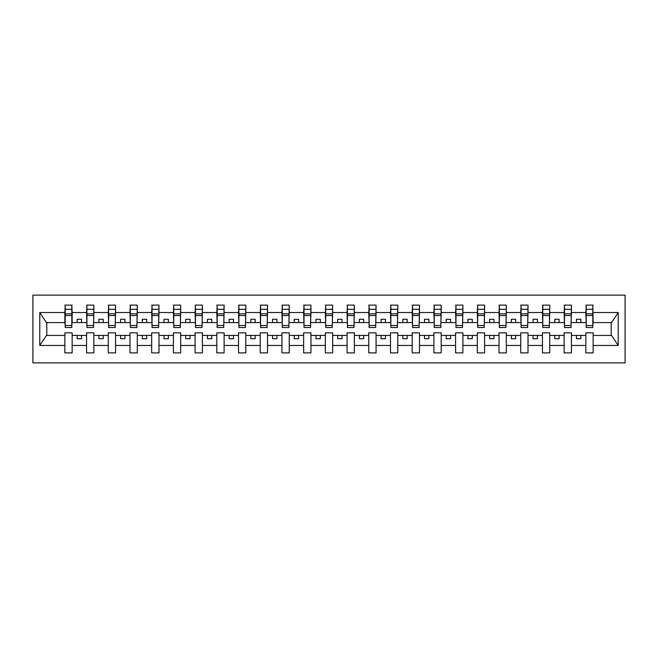 <?xml version="1.0" encoding="UTF-8"?>
<svg xmlns="http://www.w3.org/2000/svg" width="658" height="658" viewBox="0 0 658 658"><rect width="100%" height="100%" fill="white"/><g stroke="black" fill="none" stroke-linecap="round" stroke-linejoin="round"><path stroke-width="0.99" d="M32.9 362.862L625.1 362.862L625.1 295.138L32.9 295.138L32.9 362.862M592.8 325.175L593.146 322.576L611.562 322.576L618.224 312.542L618.224 345.458L593.146 345.458L593.146 332.825L585.85 332.825L585.85 335.424L571.44 335.424L571.44 332.825L564.145 332.825L564.145 335.424L549.726 335.424L549.726 332.825L542.439 332.825L542.439 335.424L528.02 335.424L528.02 332.825L520.725 332.825L520.725 335.424L506.315 335.424L506.315 332.825L499.019 332.825L499.019 335.424L484.601 335.424L484.601 332.825L477.313 332.825L477.313 335.424L462.895 335.424L462.895 332.825L455.599 332.825L455.599 335.424L441.189 335.424L441.189 332.825L433.893 332.825L433.893 335.424L419.483 335.424L419.483 332.825L412.188 332.825L412.188 335.424L397.769 335.424L397.769 332.825L390.474 332.825L390.474 335.424L376.063 335.424L376.063 332.825L368.768 332.825L368.768 335.424L354.358 335.424L354.358 332.825L347.062 332.825L347.062 335.424L332.644 335.424L332.644 332.825L325.356 332.825L325.356 335.424L310.938 335.424L310.938 332.825L303.642 332.825L303.642 335.424L289.232 335.424L289.232 332.825L281.937 332.825L281.937 335.424L267.526 335.424L267.526 332.825L260.231 332.825L260.231 335.424L245.812 335.424L245.812 332.825L238.517 332.825L238.517 335.424L224.107 335.424L224.107 332.825L216.811 332.825L216.811 335.424L202.401 335.424L202.401 332.825L195.105 332.825L195.105 335.424L180.687 335.424L180.687 332.825L173.399 332.825L173.399 335.424L158.981 335.424L158.981 332.825L151.685 332.825L151.685 335.424L137.275 335.424L137.275 332.825L129.98 332.825L129.98 335.424L115.561 335.424L115.561 332.825L108.274 332.825L108.274 335.424L93.855 335.424L93.855 332.825L86.56 332.825L86.56 335.424L72.15 335.424L72.15 332.825L64.854 332.825L64.854 335.424L46.438 335.424L39.776 345.458L39.776 312.542L46.438 322.576L64.854 322.576L64.854 312.542L39.776 312.542M593.146 345.458L593.146 352.877L585.85 352.877L585.85 335.424M585.85 345.458L571.44 345.458L571.44 352.877L564.145 352.877L564.145 335.424M571.44 345.458L571.44 335.424M564.145 345.458L549.726 345.458L549.726 352.877L542.439 352.877L542.439 335.424M549.726 345.458L549.726 335.424M542.439 345.458L528.02 345.458L528.02 352.877L520.725 352.877L520.725 335.424M528.02 345.458L528.02 335.424M520.725 345.458L506.315 345.458L506.315 352.877L499.019 352.877L499.019 335.424M506.315 345.458L506.315 335.424M499.019 345.458L484.601 345.458L484.601 352.877L477.313 352.877L477.313 335.424M484.601 345.458L484.601 335.424M477.313 345.458L462.895 345.458L462.895 352.877L455.599 352.877L455.599 335.424M462.895 345.458L462.895 335.424M455.599 345.458L441.189 345.458L441.189 352.877L433.893 352.877L433.893 335.424M441.189 345.458L441.189 335.424M433.893 345.458L419.483 345.458L419.483 352.877L412.188 352.877L412.188 335.424M419.483 345.458L419.483 335.424M412.188 345.458L397.769 345.458L397.769 352.877L390.474 352.877L390.474 335.424M397.769 345.458L397.769 335.424M390.474 345.458L376.063 345.458L376.063 352.877L368.768 352.877L368.768 335.424M376.063 345.458L376.063 335.424M368.768 345.458L354.358 345.458L354.358 352.877L347.062 352.877L347.062 335.424M354.358 345.458L354.358 335.424M347.062 345.458L332.644 345.458L332.644 352.877L325.356 352.877L325.356 335.424M332.644 345.458L332.644 335.424M325.356 345.458L310.938 345.458L310.938 352.877L303.642 352.877L303.642 335.424M310.938 345.458L310.938 335.424M303.642 345.458L289.232 345.458L289.232 352.877L281.937 352.877L281.937 335.424M289.232 345.458L289.232 335.424M281.937 345.458L267.526 345.458L267.526 352.877L260.231 352.877L260.231 335.424M267.526 345.458L267.526 335.424M260.231 345.458L245.812 345.458L245.812 352.877L238.517 352.877L238.517 335.424M245.812 345.458L245.812 335.424M238.517 345.458L224.107 345.458L224.107 352.877L216.811 352.877L216.811 335.424M224.107 345.458L224.107 335.424M216.811 345.458L202.401 345.458L202.401 352.877L195.105 352.877L195.105 335.424M202.401 345.458L202.401 335.424M195.105 345.458L180.687 345.458L180.687 352.877L173.399 352.877L173.399 335.424M180.687 345.458L180.687 335.424M173.399 345.458L158.981 345.458L158.981 352.877L151.685 352.877L151.685 335.424M158.981 345.458L158.981 335.424M151.685 345.458L137.275 345.458L137.275 352.877L129.98 352.877L129.98 335.424M137.275 345.458L137.275 335.424M129.98 345.458L115.561 345.458L115.561 352.877L108.274 352.877L108.274 335.424M115.561 345.458L115.561 335.424M108.274 345.458L93.855 345.458L93.855 352.877L86.56 352.877L86.56 335.424M93.855 345.458L93.855 335.424M586.196 325.504L592.8 325.504L592.8 327.528L586.196 327.528L586.196 305.123L585.85 312.542L571.44 312.542L571.086 325.175M586.196 325.175L585.85 312.542M564.49 325.504L571.086 325.504L571.086 327.528L564.49 327.528L564.49 305.123L564.145 312.542L549.726 312.542L549.381 325.175M564.49 325.175L564.145 312.542M542.784 325.504L549.381 325.504L549.381 327.528L542.784 327.528L542.784 305.123L542.439 312.542L528.02 312.542L527.675 325.175M542.784 325.175L542.439 312.542M521.07 325.504L527.675 325.504L527.675 327.528L521.07 327.528L521.07 305.123L520.725 312.542L506.315 312.542L505.969 325.175M521.07 325.175L520.725 312.542M499.364 325.504L505.969 325.504L505.969 327.528L499.364 327.528L499.364 305.123L499.019 312.542L484.601 312.542L484.255 325.175M499.364 325.175L499.019 312.542M477.659 325.504L484.255 325.504L484.255 327.528L477.659 327.528L477.659 305.123L477.313 312.542L462.895 312.542L462.549 325.175M477.659 325.175L477.313 312.542M455.953 325.504L462.549 325.504L462.549 327.528L455.953 327.528L455.953 305.123L455.599 312.542L441.189 312.542L440.844 325.175M455.953 325.175L455.599 312.542M434.239 325.504L440.844 325.504L440.844 327.528L434.239 327.528L434.239 305.123L433.893 312.542L419.483 312.542L419.13 325.175M434.239 325.175L433.893 312.542M412.533 325.504L419.13 325.504L419.13 327.528L412.533 327.528L412.533 305.123L412.188 312.542L397.769 312.542L397.424 325.175M412.533 325.175L412.188 312.542M390.827 325.504L397.424 325.504L397.424 327.528L390.827 327.528L390.827 305.123L390.474 312.542L376.063 312.542L375.718 325.175M390.827 325.175L390.474 312.542M369.113 325.504L375.718 325.504L375.718 327.528L369.113 327.528L369.113 305.123L368.768 312.542L354.358 312.542L354.004 325.175M369.113 325.175L368.768 312.542M347.408 325.504L354.004 325.504L354.004 327.528L347.408 327.528L347.408 305.123L347.062 312.542L332.644 312.542L332.298 325.175M347.408 325.175L347.062 312.542M325.702 325.504L332.298 325.504L332.298 327.528L325.702 327.528L325.702 305.123L325.356 312.542L310.938 312.542L310.592 325.175M325.702 325.175L325.356 312.542M303.996 325.504L310.592 325.504L310.592 327.528L303.996 327.528L303.996 305.123L303.642 312.542L289.232 312.542L288.887 325.175M303.996 325.175L303.642 312.542M282.282 325.504L288.887 325.504L288.887 327.528L282.282 327.528L282.282 305.123L281.937 312.542L267.526 312.542L267.173 325.175M282.282 325.175L281.937 312.542M260.576 325.504L267.173 325.504L267.173 327.528L260.576 327.528L260.576 305.123L260.231 312.542L245.812 312.542L245.467 325.175M260.576 325.175L260.231 312.542M238.87 325.504L245.467 325.504L245.467 327.528L238.87 327.528L238.87 305.123L238.517 312.542L224.107 312.542L223.761 325.175M238.87 325.175L238.517 312.542M217.156 325.504L223.761 325.504L223.761 327.528L217.156 327.528L217.156 305.123L216.811 312.542L202.401 312.542L202.047 325.175M217.156 325.175L216.811 312.542M195.451 325.504L202.047 325.504L202.047 327.528L195.451 327.528L195.451 305.123L195.105 312.542L180.687 312.542L180.341 325.175M195.451 325.175L195.105 312.542M173.745 325.504L180.341 325.504L180.341 327.528L173.745 327.528L173.745 305.123L173.399 312.542L158.981 312.542L158.636 325.175M173.745 325.175L173.399 312.542M152.031 325.504L158.636 325.504L158.636 327.528L152.031 327.528L152.031 305.123L151.685 312.542L137.275 312.542L136.93 325.175M152.031 325.175L151.685 312.542M130.325 325.504L136.93 325.504L136.93 327.528L130.325 327.528L130.325 305.123L129.98 312.542L115.561 312.542L115.216 325.175M130.325 325.175L129.98 312.542M108.619 325.504L115.216 325.504L115.216 327.528L108.619 327.528L108.619 305.123L108.274 312.542L93.855 312.542L93.51 325.175M108.619 325.175L108.274 312.542M86.914 325.504L93.51 325.504L93.51 327.528L86.914 327.528L86.914 305.123L86.56 312.542L72.15 312.542L71.804 305.123L71.804 327.528L65.2 327.528L65.2 315.544L71.804 315.544M86.914 325.175L86.56 312.542M86.56 345.458L72.15 345.458L72.15 352.877L64.854 352.877L64.854 335.424M72.15 345.458L72.15 335.424M65.2 315.544L65.2 305.123L64.854 312.542M64.854 322.576L65.2 325.175M593.146 322.576L592.8 305.123L592.8 325.504M564.145 305.123L571.44 305.123L571.44 312.542M542.439 305.123L549.726 305.123L549.726 312.542M520.725 305.123L528.02 305.123L528.02 312.542M499.019 305.123L506.315 305.123L506.315 312.542M477.313 305.123L484.601 305.123L484.601 312.542M455.599 305.123L462.895 305.123L462.895 312.542M433.893 305.123L441.189 305.123L441.189 312.542M412.188 305.123L419.483 305.123L419.483 312.542M390.474 305.123L397.769 305.123L397.769 312.542M368.768 305.123L376.063 305.123L376.063 312.542M347.062 305.123L354.358 305.123L354.358 312.542M325.356 305.123L332.644 305.123L332.644 312.542M303.642 305.123L310.938 305.123L310.938 312.542M281.937 305.123L289.232 305.123L289.232 312.542M260.231 305.123L267.526 305.123L267.526 312.542M238.517 305.123L245.812 305.123L245.812 312.542M216.811 305.123L224.107 305.123L224.107 312.542M195.105 305.123L202.401 305.123L202.401 312.542M173.399 305.123L180.687 305.123L180.687 312.542M151.685 305.123L158.981 305.123L158.981 312.542M129.98 305.123L137.275 305.123L137.275 312.542M108.274 305.123L115.561 305.123L115.561 312.542M86.56 305.123L93.855 305.123L93.855 312.542M618.224 312.542L593.146 312.542M64.854 345.458L39.776 345.458M64.854 305.123L72.15 305.123M585.85 305.123L593.146 305.123M585.85 322.576L580.817 322.576L580.817 319.278L576.474 319.278L576.474 322.576L580.817 322.576M576.474 322.576L571.44 322.576M576.474 335.424L576.474 338.722L580.817 338.722L580.817 335.424M564.145 322.576L559.111 322.576L559.111 319.278L554.768 319.278L554.768 322.576L559.111 322.576M554.768 322.576L549.726 322.576M554.768 335.424L554.768 338.722L559.111 338.722L559.111 335.424M542.439 322.576L537.397 322.576L537.397 319.278L533.054 319.278L533.054 322.576L537.397 322.576M533.054 322.576L528.02 322.576M533.054 335.424L533.054 338.722L537.397 338.722L537.397 335.424M520.725 322.576L515.691 322.576L515.691 319.278L511.348 319.278L511.348 322.576L515.691 322.576M511.348 322.576L506.315 322.576M511.348 335.424L511.348 338.722L515.691 338.722L515.691 335.424M499.019 322.576L493.985 322.576L493.985 319.278L489.642 319.278L489.642 322.576L493.985 322.576M489.642 322.576L484.601 322.576M489.642 335.424L489.642 338.722L493.985 338.722L493.985 335.424M477.313 322.576L472.271 322.576L472.271 319.278L467.928 319.278L467.928 322.576L472.271 322.576M467.928 322.576L462.895 322.576M467.928 335.424L467.928 338.722L472.271 338.722L472.271 335.424M455.599 322.576L450.565 322.576L450.565 319.278L446.223 319.278L446.223 322.576L450.565 322.576M446.223 322.576L441.189 322.576M446.223 335.424L446.223 338.722L450.565 338.722L450.565 335.424M433.893 322.576L428.86 322.576L428.86 319.278L424.517 319.278L424.517 322.576L428.86 322.576M424.517 322.576L419.483 322.576M424.517 335.424L424.517 338.722L428.86 338.722L428.86 335.424M412.188 322.576L407.146 322.576L407.146 319.278L402.811 319.278L402.811 322.576L407.146 322.576M402.811 322.576L397.769 322.576M402.811 335.424L402.811 338.722L407.146 338.722L407.146 335.424M390.474 322.576L385.44 322.576L385.44 319.278L381.097 319.278L381.097 322.576L385.44 322.576M381.097 322.576L376.063 322.576M381.097 335.424L381.097 338.722L385.44 338.722L385.44 335.424M368.768 322.576L363.734 322.576L363.734 319.278L359.391 319.278L359.391 322.576L363.734 322.576M359.391 322.576L354.358 322.576M359.391 335.424L359.391 338.722L363.734 338.722L363.734 335.424M347.062 322.576L342.028 322.576L342.028 319.278L337.686 319.278L337.686 322.576L342.028 322.576M337.686 322.576L332.644 322.576M337.686 335.424L337.686 338.722L342.028 338.722L342.028 335.424M325.356 322.576L320.314 322.576L320.314 319.278L315.972 319.278L315.972 322.576L320.314 322.576M315.972 322.576L310.938 322.576M315.972 335.424L315.972 338.722L320.314 338.722L320.314 335.424M303.642 322.576L298.609 322.576L298.609 319.278L294.266 319.278L294.266 322.576L298.609 322.576M294.266 322.576L289.232 322.576M294.266 335.424L294.266 338.722L298.609 338.722L298.609 335.424M281.937 322.576L276.903 322.576L276.903 319.278L272.56 319.278L272.56 322.576L276.903 322.576M272.56 322.576L267.526 322.576M272.56 335.424L272.56 338.722L276.903 338.722L276.903 335.424M260.231 322.576L255.189 322.576L255.189 319.278L250.854 319.278L250.854 322.576L255.189 322.576M250.854 322.576L245.812 322.576M250.854 335.424L250.854 338.722L255.189 338.722L255.189 335.424M238.517 322.576L233.483 322.576L233.483 319.278L229.14 319.278L229.14 322.576L233.483 322.576M229.14 322.576L224.107 322.576M229.14 335.424L229.14 338.722L233.483 338.722L233.483 335.424M216.811 322.576L211.777 322.576L211.777 319.278L207.434 319.278L207.434 322.576L211.777 322.576M207.434 322.576L202.401 322.576M207.434 335.424L207.434 338.722L211.777 338.722L211.777 335.424M195.105 322.576L190.072 322.576L190.072 319.278L185.729 319.278L185.729 322.576L190.072 322.576M185.729 322.576L180.687 322.576M185.729 335.424L185.729 338.722L190.072 338.722L190.072 335.424M173.399 322.576L168.358 322.576L168.358 319.278L164.015 319.278L164.015 322.576L168.358 322.576M164.015 322.576L158.981 322.576M164.015 335.424L164.015 338.722L168.358 338.722L168.358 335.424M151.685 322.576L146.652 322.576L146.652 319.278L142.309 319.278L142.309 322.576L146.652 322.576M142.309 322.576L137.275 322.576M142.309 335.424L142.309 338.722L146.652 338.722L146.652 335.424M129.98 322.576L124.946 322.576L124.946 319.278L120.603 319.278L120.603 322.576L124.946 322.576M120.603 322.576L115.561 322.576M120.603 335.424L120.603 338.722L124.946 338.722L124.946 335.424M108.274 322.576L103.232 322.576L103.232 319.278L98.889 319.278L98.889 322.576L103.232 322.576M98.889 322.576L93.855 322.576M98.889 335.424L98.889 338.722L103.232 338.722L103.232 335.424M86.56 322.576L81.526 322.576L81.526 319.278L77.183 319.278L77.183 322.576L81.526 322.576M77.183 322.576L72.15 322.576L72.15 312.542M77.183 335.424L77.183 338.722L81.526 338.722L81.526 335.424M72.15 322.576L71.804 325.175M618.224 345.458L611.562 335.424L593.146 335.424M46.792 322.576L46.792 335.424M611.208 335.424L611.208 322.576M65.2 313.85L71.804 313.85M93.855 305.123L93.51 325.504M86.914 315.544L93.51 315.544M86.914 313.85L93.51 313.85M115.561 305.123L115.216 325.504M108.619 315.544L115.216 315.544M108.619 313.85L115.216 313.85M137.275 305.123L136.93 325.504M130.325 315.544L136.93 315.544M130.325 313.85L136.93 313.85M158.981 305.123L158.636 325.504M152.031 315.544L158.636 315.544M152.031 313.85L158.636 313.85M180.687 305.123L180.341 325.504M173.745 315.544L180.341 315.544M173.745 313.85L180.341 313.85M202.401 305.123L202.047 325.504M195.451 315.544L202.047 315.544M195.451 313.85L202.047 313.85M224.107 305.123L223.761 325.504M217.156 315.544L223.761 315.544M217.156 313.85L223.761 313.85M245.812 305.123L245.467 325.504M238.87 315.544L245.467 315.544M238.87 313.85L245.467 313.85M267.526 305.123L267.173 325.504M260.576 315.544L267.173 315.544M260.576 313.85L267.173 313.85M289.232 305.123L288.887 325.504M282.282 315.544L288.887 315.544M282.282 313.85L288.887 313.85M310.938 305.123L310.592 325.504M303.996 315.544L310.592 315.544M303.996 313.85L310.592 313.85M332.644 305.123L332.298 325.504M325.702 315.544L332.298 315.544M325.702 313.85L332.298 313.85M354.358 305.123L354.004 325.504M347.408 315.544L354.004 315.544M347.408 313.85L354.004 313.85M376.063 305.123L375.718 325.504M369.113 315.544L375.718 315.544M369.113 313.85L375.718 313.85M397.769 305.123L397.424 325.504M390.827 315.544L397.424 315.544M390.827 313.85L397.424 313.85M419.483 305.123L419.13 325.504M412.533 315.544L419.13 315.544M412.533 313.85L419.13 313.85M441.189 305.123L440.844 325.504M434.239 315.544L440.844 315.544M434.239 313.85L440.844 313.85M462.895 305.123L462.549 325.504M455.953 315.544L462.549 315.544M455.953 313.85L462.549 313.85M484.601 305.123L484.255 325.504M477.659 315.544L484.255 315.544M477.659 313.85L484.255 313.85M506.315 305.123L505.969 325.504M499.364 315.544L505.969 315.544M499.364 313.85L505.969 313.85M528.02 305.123L527.675 325.504M521.07 315.544L527.675 315.544M521.07 313.85L527.675 313.85M549.726 305.123L549.381 325.504M542.784 315.544L549.381 315.544M542.784 313.85L549.381 313.85M571.44 305.123L571.086 325.504M564.49 315.544L571.086 315.544M564.49 313.85L571.086 313.85M586.196 315.544L592.8 315.544M586.196 313.85L592.8 313.85M65.2 325.504L71.804 325.504M65.2 309.293L71.804 309.293M86.914 309.293L93.51 309.293M108.619 309.293L115.216 309.293M130.325 309.293L136.93 309.293M152.031 309.293L158.636 309.293M173.745 309.293L180.341 309.293M195.451 309.293L202.047 309.293M217.156 309.293L223.761 309.293M238.87 309.293L245.467 309.293M260.576 309.293L267.173 309.293M282.282 309.293L288.887 309.293M303.996 309.293L310.592 309.293M325.702 309.293L332.298 309.293M347.408 309.293L354.004 309.293M369.113 309.293L375.718 309.293M390.827 309.293L397.424 309.293M412.533 309.293L419.13 309.293M434.239 309.293L440.844 309.293M455.953 309.293L462.549 309.293M477.659 309.293L484.255 309.293M499.364 309.293L505.969 309.293M521.07 309.293L527.675 309.293M542.784 309.293L549.381 309.293M564.49 309.293L571.086 309.293M586.196 309.293L592.8 309.293"/></g></svg>
